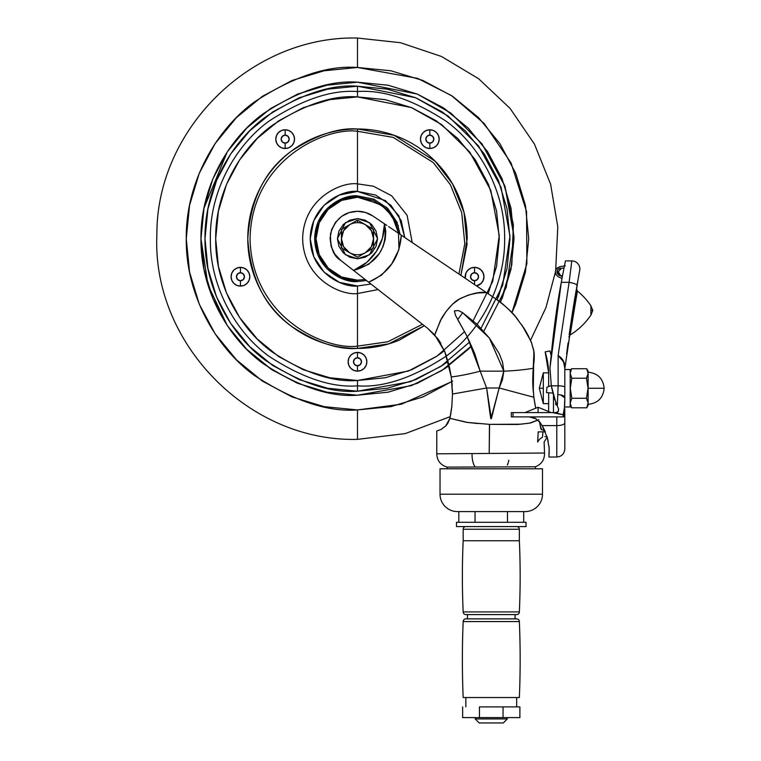 <?xml version="1.0" encoding="UTF-8"?>
<svg xmlns="http://www.w3.org/2000/svg" width="761" height="761" viewBox="0 0 761 761"><rect width="100%" height="100%" fill="white"/><g stroke="black" fill="none" stroke-linecap="round" stroke-linejoin="round"><path stroke-width="1.14" d="M349.47 224.799A16.048 16.048 0 0 1 357.489 222.65L357.489 220.167L341.442 229.432L341.442 247.972L357.489 257.237L373.546 247.972L373.546 229.432L357.489 220.167L341.442 229.432L341.442 247.972L357.489 257.237L365.518 252.604A16.048 16.048 0 0 1 341.442 238.707A16.048 16.048 0 0 1 349.47 224.799L343.591 230.678L341.442 238.707L343.591 246.735L349.47 252.604A16.048 16.048 0 0 0 365.518 252.604L373.546 247.972L373.546 229.432L357.489 220.167L357.489 222.65A16.048 16.048 0 0 1 365.518 252.604L371.397 246.735L373.546 238.707L371.397 230.678L365.518 224.799A16.048 16.048 0 0 0 349.47 224.799M349.813 257.247L357.489 258.769L365.175 257.247L357.489 258.769L349.813 257.247L343.306 252.89L338.949 246.383L337.427 238.707L338.949 231.03L343.306 224.514L349.813 220.167L357.489 218.635L369.532 222.65L377.561 238.707L369.532 254.754L357.489 258.769L345.456 254.754L337.427 238.707L345.456 222.65L357.489 218.635L365.175 220.167L357.489 218.635M365.175 220.167L371.682 224.514L376.029 231.03L377.561 238.707L376.029 246.383L371.682 252.89L365.175 257.247M535.402 468.786L535.402 466.769L516.319 466.864L535.402 466.769L535.402 468.786M509.299 453.299L472.039 453.566A13.375 4.623 90 0 0 475.501 467.026L447.116 467.111L447.116 468.786L447.116 467.111L516.319 466.864M535.202 466.769L532.586 466.788M476.491 285.889L476.491 285.898A9.36 9.36 0 0 0 474.541 267.368L474.541 272.723A4.014 4.014 0 0 1 478.545 276.738A4.014 4.014 0 0 1 474.541 280.752L474.541 284.576L474.541 280.752L471.696 279.572L470.526 276.738L471.696 273.893L474.541 272.723L477.375 273.893L478.545 276.738L477.375 279.572L474.541 280.752A4.014 4.014 0 0 1 470.526 276.738A4.014 4.014 0 0 1 474.541 272.723L474.541 267.368L478.117 268.081L481.161 270.117L483.187 273.151L483.901 276.738L483.187 280.314L481.161 283.358L476.491 285.898M442.912 453.765L436.757 453.803L442.912 453.765M437.727 453.803L489.209 453.442L489.447 424.353M478.346 423.582L467.739 422.479L449.941 418.322L445.727 425.941L441 429.489L436.881 430.973M446.84 424.657L449.932 418.35L447.877 423.154L445.271 426.417L447.877 423.154L450.151 417.389L449.941 418.322L466.702 422.365L489.58 424.362L489.209 453.442L544.534 453.033C544.638 459.692 541.594 464.277 535.402 466.769L535.402 466.769M540.177 431.868L544.648 431.801L544.733 431.002L541.004 429.118M540.852 428.814L539.387 421.299L540.947 429.023L544.733 431.002M541.566 429.765L540.281 425.447M538.769 419.72L529.523 423.145L517.775 424.476L489.58 424.362L520.714 424.191L530.712 422.954L538.769 419.72M538.198 431.868L537.647 442.008L539.492 439.287L537.647 442.008C546.217 441.998 546.217 441.998 537.647 442.008C546.236 441.998 546.236 441.998 537.647 442.008L538.198 431.868L542.945 431.868L542.498 437.166L542.945 431.868M386.845 225.427L384.505 223.848L385.798 231.525L385.237 239.173L383.059 246.545L379.473 253.346L368.762 264.276L353.561 270.431L340.605 260.31L334.821 254.136L331.197 246.497L330.074 238.107L331.568 229.774L335.515 222.298L341.565 216.381L349.128 212.585L357.489 211.282L365.508 212.481L372.823 215.972L384.505 223.848L382.422 238.193L376.381 251.377L366.869 262.317L353.561 270.431L340.605 260.31C333.499 256.096 330.131 247.258 330.512 233.798C335.04 219.178 344.029 211.672 357.489 211.282L365.508 212.481M441.275 319.24L446.136 311.411L452.376 304.305L460.005 298.645L468.614 294.964L477.489 293.014L486.441 292.605L401.351 235.206L398.735 249.998L391.791 263.772L381.603 275.101L368.647 282.217L427.682 328.343L437.898 338.873L444.871 351.81L448.771 364.262L451.273 376.952L452.472 394.036L451.872 405.879L449.941 418.322L445.727 425.941L441 429.489L436.776 430.992L436.757 453.803C437.08 460.671 440.533 465.104 447.116 467.111M435.273 333.204L440.79 320.134M535.734 408.305L533.832 397.252L499.168 387.986L491.349 418.56L486.621 387.986L452.472 394.036L486.621 387.986L480.181 371.168A53.508 10.816 164.4 0 1 451.273 376.952A53.508 10.816 -15.6 0 0 480.181 371.168L466.959 336.124L457.732 319.62L462.669 312.704L489.38 338.036L503.83 371.168L499.168 387.986L533.832 397.252L532.757 382.935L533.252 368.257A53.508 11.206 177.8 0 1 503.83 371.168A53.508 11.206 -2.2 0 0 533.252 368.257L533.965 351.696L531.264 341.984L524.662 329.275L516.31 317.603C508.643 308.871 501.623 302.517 495.23 298.531L486.441 292.605C479.639 291.463 470.431 293.708 458.835 299.339C450.208 304.115 440.933 318.307 439.953 321.751L434.769 335.002L444.871 351.81L451.273 376.952L452.472 394.036L451.853 406.022M451.844 381.584L401.456 404.186L357.489 409.932L357.489 439.354L405.271 433.589L450.303 416.609L450.179 417.275M533.128 369.827L532.871 373.946M533.594 395.282L533.803 397.033M533.765 350.402L533.975 361.913L533.233 368.543M534.003 351.953L534.079 352.619M384.505 223.848A50.835 50.835 0 0 1 354.645 270.117L354.626 270.126C377.741 263.116 387.739 247.715 384.619 223.924L372.823 215.972A27.425 27.425 0 0 0 357.489 211.282L349.128 212.585M353.561 270.431L368.647 282.217C388.681 273.332 399.582 257.665 401.351 235.206L388.586 226.597M400.077 234.331L397.042 222.326L387.758 208.438L373.87 199.154L357.489 195.9L357.489 197.232L380.643 204.3L392.172 215.972L398.612 233.361L395.806 222.83L386.816 209.38L373.366 200.39L357.489 197.232L341.622 200.39L328.172 209.38L319.182 222.83L316.024 238.707L319.182 254.574L328.172 268.024L341.622 277.014L357.489 280.172L357.489 281.513L366.517 280.552L357.489 281.513C344.971 283.235 315.273 270.383 314.683 238.707C315.273 207.021 344.971 194.179 357.489 195.9L386.569 207.287L398.279 225.703L398.964 249.323L398.279 225.703L386.569 207.287L357.489 195.9L341.109 199.154L357.489 195.9C344.971 194.179 315.273 207.021 314.683 238.707C315.273 270.383 344.971 283.235 357.489 281.513L341.109 278.25L327.22 268.975L317.946 255.087L314.683 238.707L317.946 222.326L327.22 208.438L341.109 199.154M475.501 467.026A13.375 4.623 -90 0 1 472.039 453.566L436.757 453.813M508.786 460.224A13.375 4.623 -90 0 1 507.311 465.066M491.444 418.379L491.016 418.797L490.55 417.475M494.231 407.011L499.168 387.986L490.95 418.731L486.621 387.986L499.168 387.986L486.621 387.986M490.236 415.43L486.631 388.005L480.181 371.168L503.83 371.168L502.431 379.758L499.168 387.996M480.181 371.168L503.83 371.168L502.545 362.15L499.187 353.608L489.38 338.036L477.137 324.31L462.669 312.704L458.522 310.545L454.384 310.888L455.535 315.425L466.959 336.124L474.617 353.313L480.181 371.168M447.868 423.173L446.127 425.504L449.903 418.445M450.132 417.475L449.941 418.322M451.045 412.357L450.541 415.354M449.351 366.65L451.263 376.923M451.273 376.971L452.462 392.362M451.149 376.105L448.381 362.778M445.023 352.2L444.643 351.192M533.623 364.652L533.261 392.02M533.794 396.966L535.554 407.43L533.832 397.252L532.757 382.935L533.261 368.2M532.814 375.259L532.748 382.383M532.776 383.563L533.1 390.079M533.927 397.927L535.107 405.223M533.081 389.708L532.729 379.587M533.004 371.473L533.49 365.841M534.041 361.408L533.727 350.165M534.108 360.771L533.908 351.268M534.022 352.077L534.146 360.381M528.905 336.904L525.537 330.721M523.987 328.181L515.016 316.081M392.952 229.546L495.23 298.531C505.247 305.808 512.267 312.162 516.31 317.603L524.662 329.275L531.701 343.04M427.682 328.343L383.325 293.689L427.682 328.343L434.769 335.002M440.838 343.335L437.737 338.655M434.693 334.916L427.749 328.4M486.441 292.605L445.375 264.904M365.118 279.468L357.489 280.172L365.128 279.468L368.647 282.217L358.279 274.122M360.781 276.072L361.485 276.624M383.325 293.689L368.647 282.217M495.145 403.254L494.212 407.068M491.863 417.133L490.95 418.731M492.995 412.338L492.443 414.764M490.141 414.726L490.046 413.86M534.212 359.592L534.222 354.065L533.956 362.065M531.016 341.413L521.856 324.947M489.913 412.69L490.084 414.26M490.407 416.6L490.626 417.827M393.256 229.746L392.752 229.413M386.835 225.418L386.246 225.028M517.803 319.449L516.3 317.594C508.69 308.899 501.661 302.545 495.23 298.531L490.978 295.658M437.394 338.198L437.832 338.788M438.802 340.148L440.866 343.382M445.214 352.733L446.317 355.929M448.571 363.501L448.866 364.662M534.222 354.065L534.07 352.514M533.784 350.498L531.264 341.984M451.749 380.643L452.196 385.732M452.405 389.965L452.453 391.706M491.692 417.713L490.931 418.702M490.74 418.255L490.531 417.389M451.967 404.89L451.644 407.934M451.463 409.428L451.273 410.816M532.814 375.354L532.757 382.602M532.776 383.592L533.09 389.86M533.908 397.803L534.993 404.586M553.466 395.187L553.466 412.605L553.466 395.187M549.908 350.907A81.417 81.417 0 0 1 551.116 355.235L549.908 350.907L545.171 351.886L548.652 372.871L548.652 386.559L548.652 372.871L543.306 372.871L539.292 388.262L543.306 388.262L543.306 372.871L543.306 388.262L539.292 388.262L543.306 403.644L539.292 388.262L543.306 372.871L548.652 372.871A78.935 78.935 0 0 0 545.171 351.886L549.908 350.907M548.652 392.752L548.652 410.521L548.652 392.752M543.839 431.868L545.218 431.677L543.839 431.868L545.218 431.677L544.515 430.117M547.016 436.529A8.029 8.029 0 0 1 545.447 436.681C548.633 436.947 548.633 436.947 545.447 436.681C548.633 436.947 548.633 436.947 545.447 436.681A8.029 8.029 0 0 0 547.016 436.529L544.905 436.681M539.492 439.287L542.498 437.166L539.492 439.287M479.221 722.95L503.297 722.95L507.311 718.936L475.206 718.936L479.221 722.95L475.206 718.936L507.311 718.936L507.311 717.604L507.311 718.936L503.297 722.95L479.221 722.95M475.206 717.604L475.206 718.936L475.206 717.604M462.631 717.604L462.631 706.893L462.631 717.604L479.468 717.604L479.468 706.893L503.05 706.893L503.05 717.604L519.887 717.604L479.468 717.604L479.468 706.893L503.05 706.893L503.05 717.604L462.631 717.604M516.681 706.893L516.681 697.533L465.846 697.533L465.846 706.893L465.846 697.533L491.264 697.533L463.173 697.533L519.354 697.533A899.512 899.512 0 0 0 519.354 621.556L463.173 621.556A899.512 899.512 0 0 0 463.173 697.533A899.512 899.512 0 0 1 463.173 621.556L519.354 621.556A2.673 2.673 0 0 0 516.681 618.874L465.846 618.874A2.673 2.673 0 0 0 463.173 621.556A2.673 2.673 0 0 1 465.846 618.874L516.681 618.874A2.673 2.673 0 0 1 519.354 621.556A899.512 899.512 0 0 1 519.354 697.533L491.264 697.533L516.681 697.533L516.681 706.893M515.073 618.874L515.073 614.593L515.073 618.874M467.454 614.593L467.454 618.874L467.454 614.593M465.846 614.593L516.681 614.593A2.673 2.673 0 0 0 519.354 611.92L463.173 611.92A2.673 2.673 0 0 0 465.846 614.593A2.673 2.673 0 0 1 463.173 611.92L519.354 611.92A789.147 789.147 0 0 0 519.354 540.757L463.173 540.757A789.147 789.147 0 0 0 463.173 611.92A789.147 789.147 0 0 1 463.173 540.757L519.354 540.757L519.354 529.256L463.173 529.256L463.173 540.757L463.173 529.256L519.354 529.256A2.673 2.673 0 0 0 516.681 526.574A2.673 2.673 0 0 1 519.354 529.256L519.354 540.757A789.147 789.147 0 0 1 519.354 611.92A2.673 2.673 0 0 1 516.681 614.593L465.846 614.593M465.846 526.574A2.673 2.673 0 0 0 463.173 529.256A2.673 2.673 0 0 1 465.846 526.574M526.041 522.293L456.486 522.293L456.486 526.574L526.041 526.574L526.041 522.293L526.041 526.574L456.486 526.574L456.486 522.293L526.041 522.293M440.029 494.203L542.498 494.203L542.498 468.786L440.029 468.786L440.029 494.203A17.389 17.389 0 0 0 457.418 511.592L525.109 511.592A17.389 17.389 0 0 0 542.498 494.203L440.029 494.203L440.029 468.786L542.498 468.786L542.498 494.203A17.389 17.389 0 0 1 525.109 511.592L457.418 511.592A17.389 17.389 0 0 1 440.029 494.203M523.701 522.293L523.701 511.592L523.701 522.293M507.482 511.592L507.482 522.293L507.482 511.592M475.045 511.592L475.045 522.293L475.045 511.592M458.826 511.592L458.826 522.293L458.826 511.592M480.514 697.533L481.532 697.533M517.214 697.533L519.354 697.533M514.74 697.533L509.233 697.533M500.985 697.533L491.264 697.533M519.887 706.893L503.05 706.893L519.887 706.893L519.887 717.604M357.489 357.756A4.014 4.014 0 0 1 361.504 361.77A4.014 4.014 0 0 1 357.489 365.784L357.489 371.14A9.36 9.36 0 0 0 366.859 361.77A9.36 9.36 0 0 0 357.489 352.41L357.489 357.756L360.334 358.935L361.504 361.77L360.334 364.614L357.489 365.784L354.655 364.614L353.475 361.77L354.655 358.935L357.489 357.756L357.489 352.41L361.075 353.123L364.11 355.149L366.146 358.193L366.859 361.77L366.146 365.356L364.11 368.391L361.075 370.426L357.489 371.14L353.913 370.426L350.869 368.391L348.842 365.356L348.129 361.77L348.842 358.193L350.869 355.149L353.913 353.123L357.489 352.41A9.36 9.36 0 0 0 348.129 361.77A9.36 9.36 0 0 0 357.489 371.14L357.489 365.784A4.014 4.014 0 0 1 353.475 361.77A4.014 4.014 0 0 1 357.489 357.756M429.832 135.125A4.014 4.014 0 0 1 433.846 139.139A4.014 4.014 0 0 1 429.832 143.154L429.832 148.5A9.36 9.36 0 0 0 439.192 139.139A9.36 9.36 0 0 0 429.832 129.779L429.832 135.125L432.667 136.305L433.846 139.139L432.667 141.974L429.832 143.154L426.988 141.974L425.818 139.139L426.988 136.305L429.832 135.125L429.832 129.779L433.409 130.492L436.453 132.519L438.479 135.553L439.192 139.139L438.479 142.726L436.453 145.76L433.409 147.796L429.832 148.5L426.246 147.796L423.211 145.76L421.175 142.726L420.462 139.139L421.175 135.553L423.211 132.519L426.246 130.492L429.832 129.779A9.36 9.36 0 0 0 420.462 139.139A9.36 9.36 0 0 0 429.832 148.5L429.832 143.154A4.014 4.014 0 0 1 425.818 139.139A4.014 4.014 0 0 1 429.832 135.125M285.156 135.125A4.014 4.014 0 0 1 289.17 139.139A4.014 4.014 0 0 1 285.156 143.154L285.156 148.5A9.36 9.36 0 0 0 294.517 139.139A9.36 9.36 0 0 0 285.156 129.779L285.156 135.125L287.991 136.305L289.17 139.139L287.991 141.974L285.156 143.154L282.321 141.974L281.142 139.139L282.321 136.305L285.156 135.125L285.156 129.779L288.742 130.492L291.777 132.519L293.803 135.553L294.517 139.139L293.803 142.726L291.777 145.76L288.742 147.796L285.156 148.5L281.57 147.796L278.536 145.76L276.5 142.726L275.786 139.139L276.5 135.553L278.536 132.519L281.57 130.492L285.156 129.779A9.36 9.36 0 0 0 275.786 139.139A9.36 9.36 0 0 0 285.156 148.5L285.156 143.154A4.014 4.014 0 0 1 281.142 139.139A4.014 4.014 0 0 1 285.156 135.125M240.447 272.723A4.014 4.014 0 0 1 244.462 276.738A4.014 4.014 0 0 1 240.447 280.752L240.447 286.098A9.36 9.36 0 0 0 249.808 276.738A9.36 9.36 0 0 0 240.447 267.368L240.447 272.723L243.282 273.893L244.462 276.738L243.282 279.572L240.447 280.752L237.613 279.572L236.433 276.738L237.613 273.893L240.447 272.723L240.447 267.368L244.034 268.081L247.068 270.117L249.094 273.151L249.808 276.738L249.094 280.314L247.068 283.358L244.034 285.385L240.447 286.098L236.861 285.385L233.827 283.358L231.801 280.314L231.087 276.738L231.801 273.151L233.827 270.117L236.861 268.081L240.447 267.368A9.36 9.36 0 0 0 231.087 276.738A9.36 9.36 0 0 0 240.447 286.098L240.447 280.752A4.014 4.014 0 0 1 236.433 276.738A4.014 4.014 0 0 1 240.447 272.723M481.342 327.677L502.679 285.356L509.965 236.1L501.052 187.254L478.545 145.96L448.153 116.081L415.592 97.712L357.489 86.202L357.489 91.558C383.068 89.598 412.5 99.406 445.784 120.989C477.385 143.563 505.218 188.757 504.638 238.707C505.218 288.657 477.385 333.841 445.784 356.424C412.5 378.008 383.068 387.815 357.489 385.846L357.489 391.202L410.683 381.622L440.695 366.507L469.794 341.879M488.162 293.765L496.562 266.369L499.292 238.707L496.562 211.044L488.495 184.438L475.387 159.924L457.761 138.435L436.272 120.809L411.758 107.701L385.152 99.634L357.489 96.904L329.827 99.634L303.23 107.701L278.716 120.809L257.228 138.435L239.591 159.924L226.493 184.438L218.417 211.044L215.696 238.707L218.417 266.369L226.493 292.966L239.591 317.48L257.228 338.968L278.716 356.605L303.23 369.703L329.827 377.779L357.489 380.5L357.489 385.846C331.92 387.815 302.488 378.008 269.204 356.424C237.603 333.841 209.76 288.657 210.35 238.707C209.76 188.757 237.603 143.563 269.204 120.989C302.488 99.406 331.92 89.598 357.489 91.558L357.489 96.904C332.842 95.02 304.486 104.466 272.419 125.27C241.96 147.025 215.135 190.573 215.696 238.707C215.135 286.84 241.96 330.379 272.419 352.143C304.486 372.938 332.842 382.393 357.489 380.5L385.152 377.779L411.758 369.703L436.272 356.605L444.453 350.707M357.489 346.131L357.489 348.414C338.426 349.879 316.481 342.564 291.663 326.469C265.037 307.425 250.417 278.165 247.782 238.707C250.417 199.249 265.037 169.988 291.663 150.935C316.481 134.84 338.426 127.534 357.489 128.989L357.489 131.282C326.069 126.963 251.53 159.192 250.065 238.707C251.53 318.222 326.069 350.45 357.489 346.131L387.815 341.765L422.46 324.262L387.815 341.765L357.489 346.131L357.489 293.546L357.489 346.131C326.069 350.45 251.53 318.222 250.065 238.707C251.53 159.192 326.069 126.963 357.489 131.282L357.489 183.858L373.432 186.226L391.611 195.767L407.097 215.315L412.205 242.512L407.097 215.315L391.611 195.767L373.432 186.226L357.489 183.858L357.489 191.43L385.475 200.6L398.802 215.715L404.757 237.499L401.171 220.614L390.926 205.27L375.582 195.025L357.489 191.43L339.396 195.025L324.062 205.27L313.817 220.614L310.212 238.707L313.817 256.799L324.062 272.134L339.396 282.388L357.489 285.984L357.489 293.546L378.036 289.56L357.489 293.546L357.489 285.984L370.959 284.034L357.489 285.984C343.658 287.886 310.859 273.694 310.212 238.707C310.859 203.71 343.658 189.527 357.489 191.43L357.489 183.858C341.451 181.651 303.392 198.107 302.65 238.707C303.392 279.297 341.451 295.753 357.489 293.546C341.451 295.753 303.392 279.297 302.65 238.707C303.392 198.107 341.451 181.651 357.489 183.858L357.489 128.989C372.043 128.989 386.036 131.777 399.477 137.341C412.919 142.916 424.781 150.84 435.073 161.123C445.356 171.415 453.28 183.277 458.854 196.719C464.419 210.16 467.206 224.153 467.206 238.707L460.9 275.377L467.064 244.31L464.039 212.547L452.557 183.934L435.102 161.161L394.074 135.277L357.489 128.989C342.945 128.989 328.952 131.777 315.511 137.341C302.069 142.916 290.198 150.84 279.915 161.123C269.632 171.415 261.698 183.277 256.134 196.719C250.569 210.16 247.782 224.153 247.782 238.707C247.782 253.251 250.569 267.244 256.134 280.685C261.698 294.127 269.632 305.998 279.915 316.281C290.198 326.564 302.069 334.498 315.511 340.062C328.952 345.627 342.945 348.414 357.489 348.414L357.489 346.131M557.337 267.815L555.692 270.012L557.794 226.826L550.603 184.181L534.431 144.076L510.041 108.357L478.574 78.697L441.485 56.476L400.486 42.711L357.489 38.05C251.739 35.406 156.347 128.904 156.88 234.692C151.82 343.306 248.809 442.246 357.489 439.354L357.489 409.932C327.734 412.215 293.489 400.8 254.754 375.687C217.988 349.413 185.589 296.828 186.264 238.707C185.589 180.576 217.988 128 254.754 101.727C293.489 76.614 327.734 65.199 357.489 67.482L357.489 38.05L357.489 67.482L417.561 78.364L451.435 95.553L484.215 123.558L511.069 162.997L526.555 211.587L526.869 263.801L511.925 312.657L515.682 304.229L525.423 272.105L528.714 238.707L525.423 205.299L515.682 173.175L499.863 143.572L478.564 117.632L452.624 96.333L423.021 80.514L390.897 70.773L357.489 67.482L324.091 70.773L291.967 80.514L262.364 96.333L236.414 117.632L215.125 143.572L199.296 173.175L189.556 205.299L186.264 238.707L189.556 272.105L199.296 304.229L215.125 333.832L236.414 359.782L262.364 381.071L291.967 396.9L324.091 406.64L357.489 409.932L390.897 406.64L423.021 396.9L452.624 381.071M468.243 349.289L471.582 345.846L441.922 370.483L411.463 385.618L357.489 395.216C330.293 397.299 298.987 386.873 263.582 363.91C229.974 339.891 200.362 291.834 200.98 238.707C200.362 185.57 229.974 137.513 263.582 113.494C298.987 90.54 330.293 80.105 357.489 82.198L326.954 85.203L297.599 94.107L326.954 85.203L357.489 82.198L417.266 94.06L450.769 113.028L481.989 143.848L505.019 186.426L513.989 236.728L506.255 287.335L484.12 330.693M326.83 85.222L297.694 94.069M297.475 94.155L270.536 108.566L246.821 128.038L270.536 108.566L297.599 94.107M270.431 108.642L246.821 128.038L227.358 151.753L246.735 128.114M227.282 151.858L203.986 208.172L212.899 178.806L227.358 151.753M203.967 208.257L200.98 238.602M200.98 238.783L208.01 285.08L227.282 325.546M227.434 325.775L246.735 349.289M357.489 395.216L388.024 392.21L357.489 395.216L326.954 392.21L297.599 383.297L270.536 368.838L246.821 349.375L227.358 325.66L246.821 349.375L271.858 369.703L297.522 383.268M297.599 383.297L326.821 392.181M326.954 392.21L357.366 395.216M458.94 274.046L464.809 243.663L461.708 212.652L450.398 184.771L433.304 162.588L393.218 137.389L357.489 131.282L393.218 137.389L433.304 162.588L450.398 184.771L461.708 212.652L464.809 243.663L458.94 274.046M366.526 280.552L357.489 281.513L357.489 280.172C345.361 281.836 316.586 269.394 316.024 238.707C316.586 208.01 345.361 195.567 357.489 197.232L357.489 195.9M465.313 278.355L465.884 273.151L467.92 270.117L470.954 268.081L474.541 267.368A9.36 9.36 0 0 0 465.313 278.355M424.334 325.727L399.477 340.062C386.036 345.627 372.043 348.414 357.489 348.414L388.69 343.886L424.315 325.718M357.489 96.904L357.489 91.558C383.068 89.598 412.5 99.406 445.784 120.989C477.385 143.563 505.218 188.757 504.638 238.707C505.218 288.657 477.385 333.841 445.784 356.424C412.5 378.008 383.068 387.815 357.489 385.846L357.489 380.5L408.41 371.045L437.08 356.053L464.581 331.653M500.481 302.336L511.83 264.704L513.361 224.59L504.8 185.827L487.706 151.867M510.992 269.242L513.998 238.707L510.992 269.242L502.089 298.597M417.466 94.136L443.13 107.701L468.158 128.038L444.443 108.566L417.389 94.107L388.024 85.203L357.489 82.198L388.024 85.203L417.389 94.107L388.158 85.232M448.01 361.437L442.217 365.499L415.848 379.596L387.244 388.272L357.489 391.202L327.744 388.272L299.13 379.596L272.771 365.499L249.656 346.54L230.697 323.425L216.6 297.066L207.924 268.452L204.994 238.707L207.924 208.952L216.6 180.347L230.697 153.979L249.656 130.873L272.771 111.905L299.13 97.817L327.744 89.142L357.489 86.202L387.244 89.142L415.848 97.817L442.217 111.905L465.323 130.873L484.291 153.979L498.379 180.347L507.064 208.952L509.994 238.707L507.064 268.452L497.18 299.882M388.158 392.181L417.294 383.335M417.513 383.249L444.443 368.838L417.389 383.297L388.024 392.21M444.557 368.762L468.158 349.375M487.554 151.639L468.243 128.124M468.158 128.038L487.63 151.753L502.089 178.806L510.992 208.172L513.998 238.707M449.104 365.603L444.443 368.838M227.358 325.66L212.899 298.597L203.986 269.242L200.98 238.707L203.986 208.172M528.714 238.707L525.423 272.105M357.489 86.202C330.987 84.176 300.49 94.335 265.998 116.709C233.246 140.11 204.386 186.94 204.994 238.707C204.386 290.474 233.246 337.304 265.998 360.704C300.49 383.068 330.987 393.237 357.489 391.202L357.489 385.846C331.92 387.815 302.488 378.008 269.204 356.424C237.603 333.841 209.76 288.657 210.35 238.707C209.76 188.757 237.603 143.563 269.204 120.989C302.488 99.406 331.92 89.598 357.489 91.558L357.489 86.202L327.744 89.142L299.13 97.817M272.771 111.905L249.656 130.873M230.697 153.979L216.6 180.347M387.244 388.272L415.848 379.596M498.379 297.066L507.064 268.452M436.272 356.605L411.758 369.703M247.068 283.358L249.094 280.314L249.808 276.738M366.146 358.193L364.11 355.149M470.954 268.081L467.92 270.117L465.884 273.151M438.479 142.726L439.192 139.139M433.409 130.492L429.832 129.779M291.777 145.76L293.803 142.726M473.199 320.666L492.757 281.237L499.254 235.51L490.759 190.279L469.765 152.105L441.542 124.509L411.349 107.539L357.489 96.913M558.013 276.604L555.93 274.531L555.33 271.439L556.843 268.272L560.001 266.635L564.415 265.95L564.538 265.332L563.768 269.232L564.025 267.929L561.475 268.329L558.327 271.696L556.947 271.582L558.003 269.365L556.938 271.582L557.356 273.741L562.293 276.861M555.692 274.046L556.158 274.921M560.21 268.214L561.475 268.329L557.994 269.356L560.21 268.214L558.003 269.365L556.947 271.582L558.327 271.696L560.448 275.406L562.436 276.11L561.589 280.714M524.976 412.605L538.084 407.249L538.084 412.605L538.084 407.249L524.976 412.605M588.11 371.149L586.712 368.733L588.11 371.149L588.11 388.262L604.158 388.262C603.14 378.578 597.794 373.223 588.11 372.205C597.794 373.223 603.14 378.578 604.158 388.262C603.14 397.936 597.794 403.292 588.11 404.31C597.794 403.292 603.14 397.936 604.158 388.262L588.11 388.262L588.11 405.366L586.712 407.791L588.11 405.366M576.457 288.514L577.399 291.054A68.1 68.1 0 0 1 590.897 305.76L592.809 310.431L590.897 315.111L592.809 310.431L590.897 305.76L590.897 310.431L592.809 310.431L590.897 310.431L590.897 315.111L590.897 305.76A68.1 68.1 0 0 0 577.399 291.054L571.092 328.524L569.884 329.846L572.434 312.895M561.142 283.149L561.979 278.507L558.241 276.719L561.989 278.516L558.241 276.719L555.93 274.531L555.33 271.439L556.843 268.272L559.991 266.635L565.29 265.817L559.573 266.711M551.183 412.605L538.084 407.249L551.183 412.605M586.712 407.791L571.578 407.791L586.712 407.791L588.11 403.045L586.465 398.288L571.834 398.288L586.465 398.288L588.025 388.262L586.465 378.227L571.834 378.227L570.265 388.262L571.834 398.288L570.189 403.026L571.578 407.791L570.189 405.366L571.578 407.791L570.189 403.026L571.834 398.288L570.265 388.262L571.834 378.227L570.189 373.48L571.578 368.733L570.189 371.149L571.578 368.733L586.712 368.733L588.11 373.499L586.465 378.227L588.025 388.262L586.465 398.288L588.11 403.045L586.807 407.62M588.11 403.092L588.11 373.309M564.814 406.983L570.189 406.983L570.189 369.532L564.814 369.532L570.189 369.532L570.189 406.983L564.814 406.983M543.306 403.644L543.306 388.262L543.306 403.644L548.652 403.644L543.306 403.644M576.724 294.707L570.141 334.964A68.1 68.1 0 0 0 590.897 315.111A68.1 68.1 0 0 1 570.141 334.964L570.693 331.216M572.481 312.552L573.899 303.696M573.946 303.382L575.192 295.877M559.021 416.885L556.795 416.885L556.795 425.608A8.029 2.787 0 0 0 564.814 422.821L564.795 409.703M555.882 412.605L558.279 411.501L555.72 412.605M553.466 398.964L554.636 398.964L553.466 398.964M563.264 271.791L561.133 283.187L561.989 278.516L558.241 276.719L555.92 274.531L555.33 271.439M564.595 412.414L564.215 416.885L563.14 416.885L563.14 414.755L563.14 416.885L513.019 416.885L513.019 412.605L511.325 412.605L556.12 412.605L513.019 412.605L513.019 416.885L511.325 416.885L564.215 416.885L564.814 408.999M564.862 368.353L577.009 285.318A8.029 1.579 -170 0 0 569.104 282.331L558.127 355.53L558.127 385.827L551.306 385.827L558.127 385.827L557.318 406.051L554.065 397.185L551.306 385.827L549.965 367.896L561.285 282.331L569.104 282.331L558.127 355.53L563.406 360.942L564.862 368.353L578.065 279.43M578.931 274.635L579.72 270.412L578.931 274.654M569.78 330.588L569.18 334.811M569.371 333.442L569.228 334.431M568.048 342.992L567.563 346.655L568.048 342.992M567.449 347.492L566.907 351.696M575.735 292.709L575.563 293.679M575.487 294.127L575.392 294.678M569.666 331.377L569.428 333.004M579.72 270.412A8.029 8.029 0 0 0 571.825 260.909A8.029 8.029 0 0 1 579.72 270.412L577.009 285.318A8.029 1.579 10 0 0 569.104 282.331L571.825 260.909L569.104 282.331L561.285 282.331L562.864 273.884L561.285 282.331C556.871 305.228 553.095 333.746 549.965 367.896L551.306 385.827L553.865 396.538M555.701 401.998L551.306 385.827M558.631 409.018L557.318 406.051L558.536 408.8L558.422 411.282M563.064 361.247L558.127 355.53C562.598 358.241 564.852 362.293 564.89 367.677L564.814 368.295C564.738 363.311 562.512 359.059 558.127 355.53L558.127 385.827A6.687 1.332 0 0 1 564.814 387.159L564.814 368.295L564.814 397.841L564.434 407.639L563.14 414.755L552.334 412.605M564.814 408.857L564.814 409.837M564.814 422.821L564.814 448.99L564.814 422.821A8.029 2.787 180 0 1 556.795 425.608L556.795 457.019L556.795 425.608L542.108 425.608L547.387 437.775L549.147 448.077L548.928 456.828M558.365 411.378L557.604 412.148L558.365 411.378M549.214 449.656L549.062 447.03M556.795 416.885L556.795 425.608L542.108 425.608L540.063 422.507L535.297 418.369L530.436 416.942M549.09 447.335L548.985 446.203M548.196 441.104L547.197 437.185L544.105 441.998L544.534 453.033M536.096 418.816L529.171 416.885M571.825 260.909L565.452 260.909L562.864 273.884L565.452 260.909L571.825 260.909L571.264 265.247M562.465 275.958L562.826 274.046M564.538 265.332L565.452 260.909M555.682 401.941L554.398 398.231M553.713 396.024L551.459 386.683M554.151 397.461L555.644 401.846M557.052 405.423L558.536 408.8L557.052 405.423M564.31 266.512L563.559 270.307M562.912 273.608L562.446 276.091M535.297 418.369L540.063 422.507L542.108 425.608M547.33 437.594L549.138 448.058M547.397 437.813L546.997 436.462M549.147 448.077L549.119 454.717M542.089 425.58L542.954 427.064M543.221 427.539L545.39 432.058M542.945 427.045L541.842 425.199M564.434 407.63L564.757 401.095M511.325 412.605L511.325 416.885M556.272 413.014L563.14 414.755C564.301 410.95 564.862 405.261 564.814 397.708C564.367 395.853 562.141 394.826 558.127 394.636C562.141 394.826 564.367 395.853 564.814 397.708L560.534 394.854L564.814 397.841L564.814 387.159A6.687 1.332 180 0 0 558.127 385.827L557.318 406.051L558.536 408.8L557.318 406.051L558.536 408.8L558.27 411.511M556.795 425.608L556.795 457.019L556.795 425.608M577.009 285.356L576.895 285.965M576.115 290.493L575.925 291.558M575.639 293.232L575.554 293.746M567.449 347.53L566.641 353.77M565.433 363.501L564.938 367.687M564.814 368.295L563.406 360.942M569.884 329.846L571.092 328.524L570.141 334.964L571.073 328.685M588.11 373.432L588.11 372.205M570.189 403.045L571.578 407.791L570.189 403.045L571.834 398.288L570.265 388.262L571.834 378.227L586.465 378.227L588.11 373.48L586.712 368.733L588.11 373.489L586.712 368.733L571.578 368.733L570.189 373.48L571.834 378.227L570.189 373.489M586.465 398.288L588.11 403.035M586.465 378.227L588.11 373.499M564.415 265.95L560.001 266.635L556.396 268.785M557.004 404.766L555.635 404.643L555.834 402.341L555.635 404.643L556.776 404.747M562.398 276.338L558.983 275.282L556.947 271.582L558.983 275.282L560.448 275.406M551.249 385.532L546.95 387.235L546.484 392.562L552.905 393.123L546.484 392.562L546.95 387.235L551.249 385.532M555.302 272.371L545.998 307.463L530.522 340.31M564.814 448.99C564.339 453.86 561.666 456.543 556.795 457.019L548.9 457.019M570.141 334.964L568.886 336.876"/></g></svg>
